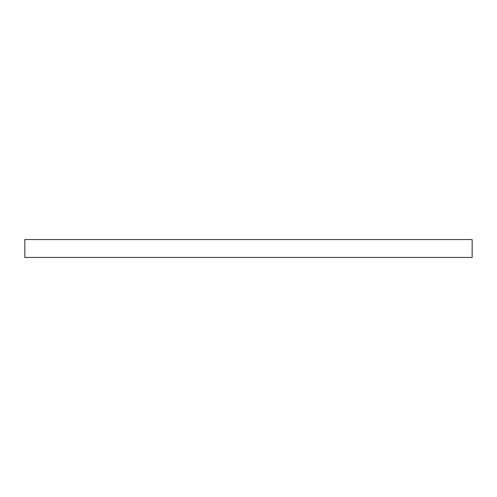 <?xml version="1.0" encoding="UTF-8"?>
<svg xmlns="http://www.w3.org/2000/svg" width="497" height="497" viewBox="0 0 497 497"><rect width="100%" height="100%" fill="white"/><g stroke="black" fill="none" stroke-linecap="round" stroke-linejoin="round"><path stroke-width="0.37" stroke-dasharray="2.48 1.86" d="M24.85 239.554L472.15 239.554L24.85 239.554M472.15 257.446L24.85 257.446L472.15 257.446"/><path stroke-width="0.75" d="M24.85 239.554L24.85 257.446L472.15 257.446L472.15 239.554L24.85 239.554L24.85 257.446L472.15 257.446L472.15 239.554L24.85 239.554"/></g></svg>
